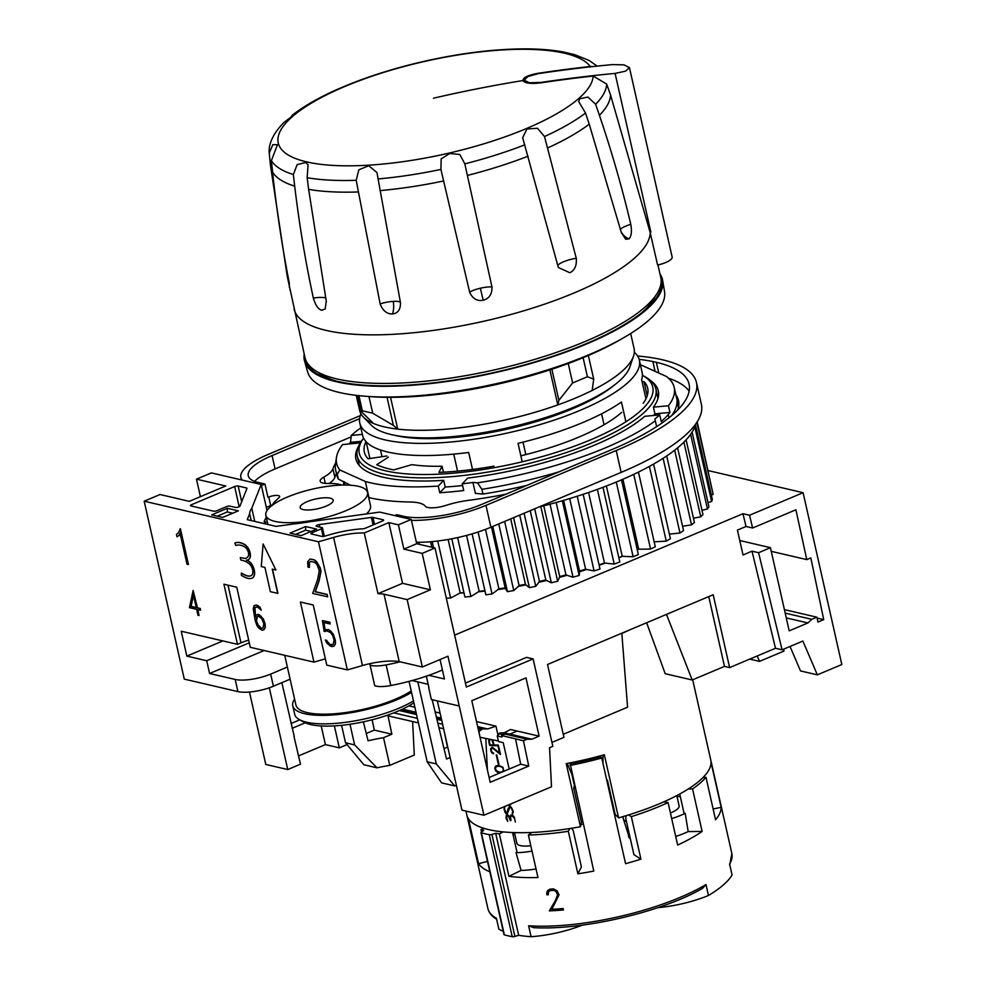 <?xml version="1.0" encoding="UTF-8"?>
<svg xmlns="http://www.w3.org/2000/svg" width="986" height="986" viewBox="0 0 986 986"><rect width="100%" height="100%" fill="white"/><g stroke="black" fill="none" stroke-linecap="round" stroke-linejoin="round"><path stroke-width="1.48" d="M629.45 67.627L625.654 71.128L615.104 73.408A1302.346 1244.455 162.9 0 0 541.055 82.43L529.581 82.775L524.182 80.248L527.904 76.501L538.344 73.63A1302.346 1244.455 -17.1 0 1 612.392 64.595L623.978 64.854L629.45 67.627L672.144 257.05A15.628 4.597 167.3 0 1 658.254 264.889A15.628 4.597 167.3 0 1 657.6 265.037L650.119 232.277M657.958 264.963L660.768 277.448A182.336 53.614 167.3 0 1 498.706 368.912A182.336 53.614 167.3 0 1 305.007 357.622L287.234 276.277L270.423 165.069L269.24 153.187L272.851 144.646L277.473 144.696L271.409 160.545L272.567 172.057C276.622 210.006 282.206 247.079 289.342 283.302M433.458 98.218A1302.444 1244.542 -17.1 0 1 522.913 80.556C524.823 83.305 530.899 84.056 541.166 82.812A1302.333 1244.443 162.9 0 1 593.178 76.045L606.649 84.056L610.531 94.902L650.205 232.647A182.336 53.614 -12.7 0 0 650.205 232.252L650.859 232.104L615.104 73.408M289.231 282.736L289.416 287.555M290.254 290.587L290.02 290.13A13.028 12.448 -17.1 0 0 290.303 289.909M313.474 298.647C305.512 261.906 299.251 224.401 294.691 186.12L293.36 174.522L297.156 164.637L305.672 162.468L308.063 164.761L307.164 177.726L308.63 189.374L326.354 301.654M326.243 301.087L325.207 308.951L321.695 310.27C318.231 309.234 315.446 305.167 313.351 298.08L313.351 298.08A13.028 3.254 -8.3 0 1 325.392 297.846M380.251 304.464L356.192 180.29L358.805 169.826L368.727 165.759L376.948 172.513L400.562 303.207M392.403 313.967C386.906 314.078 382.802 310.726 380.115 303.91L380.115 303.91A13.028 2.859 -10.2 0 1 393.229 301.396A13.028 5.978 -93.6 0 1 392.403 313.967C397.888 313.4 400.575 309.616 400.464 302.64L400.464 302.64A13.028 2.859 -10.2 0 0 393.229 301.396M469.78 292.743L440.927 169.419L441.161 158.882L449.702 153.52L459.833 154.494L464.837 163.861L492.088 287.555M483.226 300.237C477.138 301.408 472.614 298.721 469.632 292.176L469.632 292.176A13.028 2.736 -12.8 0 1 480.342 288.22L483.226 300.237C489.204 298.61 492.125 294.198 491.989 286.988L491.989 286.988A13.028 2.736 -12.8 0 0 480.342 288.22M558.088 266.602L522.666 137.72L526.906 129.006L537.456 128.266L544.506 136.536L576.416 258.887M557.891 265.937A13.028 2.884 -15.4 0 1 563.4 261.845A13.028 2.884 -15.4 0 1 576.292 258.32L576.292 258.32C576.835 265.641 574.665 270.447 569.809 272.74L558.446 267.526L557.928 266.047M621.488 233.066L589.221 124.162L585.524 113.045L578.683 101.57L579.645 98.797L587.902 97.047L595.63 104.269L599.426 115.313C611.801 151.77 622.289 188.289 630.929 224.882M620.132 229.344A13.028 3.291 -17.2 0 1 630.793 224.315L630.793 224.315C632.001 231.611 631.385 236.455 628.957 238.871L625.703 239.278L621.34 232.511M291.08 117.1L292.361 115.128L291.573 116.693L284.042 122.387C271.495 134.946 268.451 146.039 269.24 153.187M348.403 84.685L338.617 88.814C319.674 97.109 304.243 105.884 292.361 115.128M426.47 60.799L416.782 63.055C392.12 69.032 369.282 76.267 348.268 84.747M597.196 66.111L589.012 60.417L574.394 54.563L563.659 52.036C548.167 49.177 529.765 48.265 508.468 49.3L498.103 49.941C475.018 51.691 451.046 55.339 426.186 60.873M563.659 52.036L565.175 52.936M538.307 73.63L538.233 73.272C528.139 75.084 523.036 77.512 522.913 80.556L522.888 80.458M538.233 73.272A1302.333 1244.443 -17.1 0 1 590.244 66.493L593.399 66.518M318.268 372.326A177.135 52.085 -12.7 0 0 336.941 381.249M642.046 312.488A177.135 52.085 -12.7 0 0 655.098 296.416M660.99 278.681A182.336 53.614 167.3 0 1 644.068 310.824A182.336 53.614 167.3 0 1 337.569 381.385A182.336 53.614 167.3 0 1 334.414 380.608A182.336 53.614 167.3 0 1 305.327 358.83M659.954 273.849A183.544 53.971 167.3 0 1 662.654 280.468A183.544 53.971 167.3 0 1 541.795 360.198A183.544 53.971 167.3 0 1 336.596 381.792A183.544 53.971 167.3 0 1 304.588 361.159A183.544 53.971 167.3 0 1 304.193 354.023M662.654 280.468L664.527 291.523A182.928 53.786 167.3 0 1 544.062 370.995A182.928 53.786 167.3 0 1 339.554 392.514A182.928 53.786 167.3 0 1 307.657 371.956L304.588 361.159M622.03 338.666A177.135 52.085 167.3 0 1 366.25 396.31M387.042 397.321L393.365 425.385L372.708 413.196L368.949 396.545M588.371 355.502L593.708 379.142L592.167 390.419A140.665 41.363 -12.7 0 0 632.618 358.362A140.653 41.363 167.3 0 1 632.618 358.374A140.653 41.363 167.3 0 1 527.732 414.379A140.653 41.363 167.3 0 1 384.33 426.864A140.653 41.363 167.3 0 1 365.153 418.643A140.665 41.363 -12.7 0 0 373.558 423.487L360.864 411.162L362.33 410.78L372.708 413.196M632.618 358.374L632.618 358.362A140.665 41.363 -12.7 0 0 634.072 348.551L630.683 333.514M593.695 379.142L587.409 376.738L572.632 382.962L558.889 400.353L557.78 404.901L549.892 369.886M393.365 425.385L397.715 429.107A140.665 41.363 -12.7 0 0 557.78 404.901M633.443 356.365L629.918 366.829A134.7 39.613 167.3 0 1 531.725 421.725A134.7 39.613 167.3 0 1 391.269 434.567A134.7 39.613 167.3 0 1 371.204 425.139L363.538 417.189M358.916 395.669L362.33 410.78M390.555 397.333L397.715 429.107M583.12 357.708L587.409 376.738M568.244 363.514L572.632 382.962M356.242 395.361L359.619 410.398A140.665 41.363 -12.7 0 0 365.14 418.643A140.653 41.363 167.3 0 1 365.14 418.643L365.14 418.643M613.625 385.662A130.238 38.294 167.3 0 1 395.386 435.492A130.238 38.294 167.3 0 1 394.018 435.159M634.331 352.236A143.266 42.127 167.3 0 1 639.347 360.112A143.266 42.127 167.3 0 1 546.207 422.686A143.266 42.127 167.3 0 1 384.971 439.879A143.266 42.127 167.3 0 1 359.816 423.117A143.266 42.127 167.3 0 1 360.962 413.837M369.91 458.527L366.126 441.74M359.816 423.117L362.552 435.257A143.266 42.127 -12.7 0 0 387.708 452.019A143.266 42.127 -12.7 0 0 468.683 452.475L472.504 469.459M457.566 471.135L453.733 454.127M465.934 811.059L466.822 815.003A125.037 36.765 -12.7 0 0 488.773 829.633A125.037 36.765 -12.7 0 0 580.471 826.736L566.235 763.583A125.037 36.765 -12.7 0 0 604.332 754.734L618.567 817.887A125.037 36.765 -12.7 0 0 710.77 760.021L692.69 679.785M621.846 633.406A125.037 36.765 -12.7 0 0 629.992 629.758M492.593 740.005L494.159 744.985A125.037 36.765 -12.7 0 0 498.374 745.083L498.534 745.798A125.037 36.765 167.3 0 1 489.672 745.49L488.625 740.868L489.229 739.266L489.832 745.391A124.778 36.692 -12.7 0 0 498.522 745.699M498.916 764.261A125.037 36.765 167.3 0 1 498.324 764.236L496.241 755.005A125.037 36.765 -12.7 0 0 496.833 755.029L498.916 764.261M505.226 812.71L504.006 809.112L504.746 806.486L504.585 809.198L506.212 813.093A125.037 36.765 -12.7 0 0 506.964 813.13L508.234 808.261L509.614 806.794A125.037 36.765 -12.7 0 0 510.958 806.819L513.336 811.453L512.486 814.177L512.708 811.404L511.044 807.534A125.037 36.765 167.3 0 1 509.848 807.509L507.174 813.857A125.037 36.765 167.3 0 1 506.311 813.807L505.387 812.612L506.471 813.721A124.778 36.692 -12.7 0 0 507.322 813.758M508.456 816.088L506.73 816.001M507.198 815.558L506.594 817.443M506.533 816.963L507.716 821.35L506.188 818.688L506.089 816.642L507.704 821.326M506.003 817.369L506.804 814.88M506.175 815.484L508.788 815.607M507.63 814.756L510.082 817.998M510.773 815.028L509.996 817.677L510.859 814.991M510.711 815.052L513.262 815.693M512.363 815.077L514.63 817.961M514.211 816.864L515.345 822.053M514.002 817.961L512.276 815.755M512.942 816.198L511.179 815.705M512.252 815.755L510.538 816.654L512.252 815.755M510.563 816.494L510.958 820.574A125.037 36.765 167.3 0 1 510.354 820.549L508.357 816.001L510.526 820.451A124.778 36.692 -12.7 0 0 510.933 820.475M511.204 803.763L509.355 805.414A125.037 36.765 167.3 0 1 507.42 805.352M508.998 804.687A125.037 36.765 -12.7 0 0 509.17 804.699L510.366 804.108M500.247 772.814A125.037 36.765 167.3 0 1 499.495 772.79L495.847 771.089L494.849 768.476L495.921 765.962L497.868 765.555A125.037 36.765 -12.7 0 0 499.138 765.604L502.922 767.219L503.858 771.286M493.16 753.686L491.669 752.577L490.56 749.459L491.767 747.462A125.037 36.765 -12.7 0 0 492.63 747.499L499.557 753.021L498.238 747.178A125.037 36.765 -12.7 0 0 498.854 747.178L500.506 754.549L492.729 748.226A125.037 36.765 167.3 0 1 491.965 748.189L491.151 749.545L491.583 751.492L493.037 752.959A125.037 36.765 -12.7 0 0 493.518 752.984L493.678 753.711A125.037 36.765 167.3 0 1 493.16 753.686L493.333 753.587A124.778 36.692 -12.7 0 0 493.653 753.612M495.613 750.284L500.444 754.253M493.641 748.744L495.773 750.198M492.729 748.226L493.801 748.645M491.965 748.189L492.137 748.103A124.778 36.692 -12.7 0 0 492.901 748.14M492.199 753.131L493.333 753.587M491.669 752.577L492.371 753.033M491.028 751.505L491.841 752.491M490.56 749.459L491.188 751.418M490.745 748.436L490.732 749.36M499.557 753.021L498.423 747.178M499.495 772.79L499.668 772.691A124.778 36.692 -12.7 0 0 500.469 772.716M497.326 772.198L499.668 772.691M495.847 771.089L497.499 772.1M495.083 769.511L496.007 770.99M503.489 769.684L502.54 771.668L503.489 769.684L502.638 767.465L499.434 766.221A124.778 36.692 -12.7 0 1 498.213 766.171L496.143 766.689L495.428 768.538L496.254 770.769L499.36 772.075A125.037 36.765 -12.7 0 0 500.568 772.112L502.54 771.668M496.007 765.937L495.083 766.849L495.255 769.413M503.316 769.783L503.267 768.71M503.106 768.797L502.638 767.465M502.466 767.564L501.627 766.775M501.455 766.874L499.434 766.221M499.261 766.319A125.037 36.765 167.3 0 1 498.053 766.27L498.213 766.171M498.053 766.27L496.143 766.689M509.355 805.414L510.563 804.896M507.642 805.266A124.778 36.692 -12.7 0 0 509.515 805.315M512.437 815.656L514.174 817.862M510.834 816.051L513.102 816.112M506.977 814.781L506.175 817.283M506.903 815.915L508.616 815.989M512.19 812.871L512.621 813.968M512.708 811.404L512.683 812.254M512.276 809.444L512.88 811.305M511.524 807.99L512.437 809.358M511.044 807.534L511.697 807.891M509.848 807.509L510.008 807.411A124.778 36.692 -12.7 0 0 511.216 807.435M509.639 806.794L506.964 813.13M504.795 806.573L504.179 809.025L505.387 812.612M496.439 755.017L498.497 764.138A124.778 36.692 -12.7 0 0 498.891 764.162M492.864 741.028L493.567 744.972L491.878 739.857M490.929 739.648A125.037 36.765 167.3 0 1 490.03 739.599L490.202 739.512A124.778 36.692 -12.7 0 0 490.338 739.512M492.692 741.115L492.26 740.067M492.088 740.166L491.348 739.734M490.03 739.599L489.216 740.954L490.079 744.812A125.037 36.765 -12.7 0 0 493.567 744.972M618.567 817.887L615.153 814.399A110.703 32.55 167.3 0 1 614.512 814.584M603.062 755.091L602.927 763.176M606.6 779.495L607.487 780.394L615.153 814.399M567.209 763.41L571.905 774.454A101.595 29.876 -12.7 0 0 572.016 774.429M571.905 774.454L574.37 785.374A101.595 29.876 -12.7 0 0 574.468 785.361M571.781 828.24L573.186 830.471L581.395 866.904L577.895 873.806A125.037 36.765 167.3 0 0 593.794 871.069L570.191 763.805A119.824 35.237 -12.7 0 0 600.659 756.73L601.768 758.024L625.58 863.687A125.037 36.765 167.3 0 0 640.925 859.151L631.336 816.654A125.037 36.765 -12.7 0 0 668.077 802.567L663.714 801.877M668.077 802.567L677.653 845.076A125.037 36.765 167.3 0 0 702.131 831.444L692.554 788.936A125.037 36.765 -12.7 0 0 705.988 777.276L715.565 819.785A125.037 36.765 167.3 0 0 721.173 807.324L711.596 764.828A125.037 36.765 -12.7 0 0 711.325 762.449A125.037 36.765 -12.7 0 0 710.98 761.254M569.982 765.419A125.037 36.765 -12.7 0 0 601.768 758.024M577.895 873.806L568.318 831.297L569.698 828.573M536.039 868.949A36.47 10.723 167.3 0 1 521.089 870.404L508.936 876.344A125.037 36.765 167.3 0 0 537.974 877.54L528.397 835.031A125.037 36.765 -12.7 0 0 568.318 831.297M508.936 876.344L499.347 833.836L503.291 831.913M582.369 925.127A56.005 16.466 167.3 0 1 531.084 936.7A125.037 36.765 -12.7 0 1 518.685 935.32L495.687 833.306A125.037 36.765 -12.7 0 0 499.347 833.836M531.084 936.7L528.619 925.768L533.562 927.641C582.048 930.624 662.272 911.964 702.525 888.349L705.988 884.553L708.453 895.485A125.037 36.765 -12.7 0 0 732.056 875.013L729.591 864.081A125.037 36.765 167.3 0 0 731.846 853.531L729.714 865.092M549.646 889.187A125.037 36.765 -12.7 0 0 553.577 888.928L557.09 890.765L559.05 894.894L551.852 909.314A125.037 36.765 -12.7 0 0 563.105 908.513L563.437 909.942A125.037 36.765 167.3 0 1 549.35 910.879L555.106 901.056L557.583 894.857L555.821 891.171L553.775 890.358A125.037 36.765 167.3 0 1 550.065 890.605L548.499 891.664L548.302 894.758A125.037 36.765 167.3 0 1 546.934 894.832L547.131 891.406L549.646 889.187M723.872 818.183L711.325 762.449M728.21 837.558L728.001 836.485M726.053 827.833A125.037 36.765 167.3 0 1 726.066 827.87A125.037 36.765 167.3 0 1 726.078 827.92L725.745 826.453A125.037 36.765 -12.7 0 0 725.733 826.416L724.044 818.873M708.453 895.485A56.005 16.466 167.3 0 1 657.921 907.65M496.599 919.137L498.867 929.194A125.037 36.765 -12.7 0 0 503.242 931.277M481.538 831.901L481.008 829.559A125.037 36.765 -12.7 0 0 483.682 830.508L481.439 831.962A2.601 0.764 167.3 0 0 480.995 832.554A2.601 0.764 167.3 0 0 481.378 832.837A130.238 38.294 167.3 0 0 489.241 834.674A2.601 0.764 167.3 0 0 491.903 834.39L495.687 833.306M489.832 871.772A125.037 36.765 167.3 0 1 478.58 863.699L468.991 821.202L470.162 820.894M467.167 816.198A125.037 36.765 -12.7 0 0 467.376 817.431A125.037 36.765 -12.7 0 0 468.991 821.202M521.089 870.404L516.023 852.668L516.984 852.187L512.56 832.529M516.023 852.668A37.764 11.105 -12.7 0 0 532.021 851.115M530.801 845.729A19.535 5.743 167.3 0 1 520.325 845.594A19.535 5.743 167.3 0 1 516.898 843.313L514.482 832.603M514.803 834.045A37.764 11.105 -12.7 0 0 513.065 834.797M583.231 824.21A36.47 10.723 167.3 0 1 580.951 824.456M615.93 815.2A36.47 10.723 167.3 0 1 614.771 815.73M705.988 777.276L702.907 777.621M680.291 796.528A37.764 11.105 -12.7 0 0 677.049 796.614M676.815 795.566L679.132 805.882A19.535 5.743 167.3 0 1 677.394 809.099A19.535 5.743 167.3 0 1 670.418 812.994M679.724 794.013L684.074 813.364L685.184 813.351L688.179 831.58A36.47 10.723 167.3 0 1 675.693 836.411M623.362 816.494A37.764 11.105 -12.7 0 0 623.312 818.75A37.764 11.105 -12.7 0 0 626.504 821.782M671.676 818.577A37.764 11.105 -12.7 0 0 685.184 813.351M630.325 838.778A36.47 10.723 167.3 0 1 628.6 836.411A36.47 10.723 167.3 0 1 628.55 835.241M549.35 910.879L549.461 910.781A124.778 36.692 -12.7 0 0 563.413 909.856M555.106 901.056L549.461 910.781M557.09 896.89L555.217 900.97M557.583 894.857L557.189 896.792M557.164 892.983L557.694 894.77M546.934 894.832L547.045 894.733A124.778 36.692 -12.7 0 0 548.278 894.672M555.821 891.171L557.263 892.885M546.651 893.55L547.045 894.733M553.775 890.358L555.931 891.073M547.131 891.406L546.762 893.452M550.065 890.605L550.176 890.518A124.778 36.692 -12.7 0 0 553.885 890.272M547.97 890.272L547.242 891.319M548.499 891.664L550.176 890.518M480.995 832.554L503.982 934.555A2.601 0.764 -12.7 0 0 504.364 934.851A130.238 38.294 -12.7 0 0 512.227 936.675A2.601 0.764 -12.7 0 0 514.902 936.404L491.903 834.39M518.685 935.32L514.902 936.404M721.173 807.324L713.137 808.976M487.491 861.382L478.58 863.699M640.925 859.151L633.924 854.702L625.716 818.269L626.172 815.656M702.131 831.444L688.179 831.58M692.554 788.936L688.265 788.985M481.008 829.559L484.175 828.4M711.596 764.828L710.783 764.988M528.397 835.031L531.873 832.455M631.336 816.654L628.6 814.904M606.846 780.579A110.703 32.55 -12.7 0 0 607.487 780.394M574.37 785.374L573.753 788.233A110.703 32.55 -12.7 0 0 575.072 787.999M573.753 788.233L581.42 822.238L580.471 826.736M582.726 822.004A110.703 32.55 167.3 0 1 581.42 822.238M522.198 461.805L518.044 443.355A143.266 42.127 -12.7 0 0 621.439 402.017L625.888 421.786M645.966 398.825L641.639 379.647A143.266 42.127 -12.7 0 0 642.083 372.264L639.347 360.112M604.048 424.744L601.583 413.812M525.821 454.583L523.011 442.135M642.391 375.259A150.427 44.234 167.3 0 1 642.65 375.407L645.571 377.059A153.04 44.999 167.3 0 1 655.85 388.94A153.04 44.999 167.3 0 1 556.363 455.779A153.04 44.999 167.3 0 1 384.133 474.13A153.04 44.999 167.3 0 1 357.265 456.222A153.04 44.999 167.3 0 1 361.468 441.087L363.39 438.351A150.427 44.234 167.3 0 1 363.563 438.092M642.65 375.407A150.427 44.234 167.3 0 1 575.96 445.61A150.427 44.234 167.3 0 1 385.674 470.827A150.427 44.234 167.3 0 1 363.39 438.351M618.826 557.608A172.575 50.742 -12.7 0 0 622.24 556.252A195.364 57.447 -12.7 0 0 633.135 556.745L638.324 554.551L621.5 479.862A195.364 57.447 167.3 0 1 621.5 479.862L620.367 480.342A186.243 54.76 -12.7 0 0 621.488 479.862A186.243 54.76 -12.7 0 0 633.715 474.365A186.243 54.76 -12.7 0 0 634.75 473.872L633.727 474.365A195.364 57.447 167.3 0 1 633.715 474.365M637.264 549.831A172.575 50.742 -12.7 0 0 638.682 549.177A195.364 57.447 -12.7 0 0 650.563 549.042L655.283 546.774L638.46 472.084A195.364 57.447 167.3 0 1 638.46 472.084L637.437 472.577A186.243 54.76 -12.7 0 0 638.447 472.084A186.243 54.76 -12.7 0 0 649.404 466.403A186.243 54.76 -12.7 0 0 650.329 465.897L649.429 466.403A195.364 57.447 167.3 0 1 649.404 466.403L666.253 541.092L670.431 538.763L653.595 464.073A186.243 54.76 -12.7 0 0 663.122 458.305A186.243 54.76 -12.7 0 0 663.911 457.8L663.147 458.305A195.364 57.447 167.3 0 1 663.122 458.305L679.97 532.995L683.544 530.641L666.709 455.951A186.243 54.76 -12.7 0 0 674.67 450.183A186.243 54.76 -12.7 0 0 675.324 449.678L674.695 450.183A195.364 57.447 167.3 0 1 674.67 450.183L691.519 524.86L694.427 522.531L677.604 447.841L676.975 448.347A186.243 54.76 -12.7 0 0 677.579 447.841A186.243 54.76 -12.7 0 0 683.877 442.147A186.243 54.76 -12.7 0 0 684.383 441.654L683.902 442.147A195.364 57.447 167.3 0 1 683.877 442.147M652.695 464.579A186.243 54.76 -12.7 0 0 653.582 464.073A195.364 57.447 167.3 0 1 653.595 464.073L652.695 464.579A186.243 54.76 -12.7 0 1 650.329 465.897M665.932 456.469A186.243 54.76 -12.7 0 0 666.696 455.951A195.364 57.447 167.3 0 1 666.709 455.951L665.932 456.469A186.243 54.76 -12.7 0 1 663.911 457.8M686.083 439.867A195.364 57.447 167.3 0 1 686.108 439.867L685.627 440.36A186.243 54.76 -12.7 0 0 686.083 439.867A186.243 54.76 -12.7 0 0 690.619 434.333A186.243 54.76 -12.7 0 0 690.952 433.852L690.631 434.333A195.364 57.447 167.3 0 1 690.619 434.333L707.467 509.01L708.934 506.816L692.11 432.127A186.243 54.76 -12.7 0 0 694.773 426.839A186.243 54.76 -12.7 0 0 694.957 426.383L694.797 426.827A195.364 57.447 167.3 0 1 694.773 426.839M691.79 432.607A186.243 54.76 -12.7 0 0 692.086 432.127A195.364 57.447 167.3 0 1 692.11 432.127L691.79 432.607A186.243 54.76 -12.7 0 1 690.952 433.852M707.96 502.49A195.364 57.447 -12.7 0 0 711.633 501.517L712.336 499.434L695.512 424.744A195.364 57.447 167.3 0 1 695.512 424.744L695.352 425.2A186.243 54.76 -12.7 0 0 695.487 424.744A186.243 54.76 -12.7 0 0 695.685 424.042M656.639 426.605L654.901 418.927A171.268 50.36 -12.7 0 0 659.757 414.896L644.745 416.302A154.987 45.578 167.3 0 1 594.213 445.29A154.987 45.578 167.3 0 1 467.66 478.099L462.224 483.83L463.728 490.51A171.268 50.36 167.3 0 1 439.781 492.753L438.277 486.073L443.712 480.342L445.228 487.022A154.987 45.578 -12.7 0 0 462.607 485.531M477.458 482.844L481.895 489.315L482.967 494.048L475.388 493.37L472.935 482.437L477.458 482.844A174.744 51.383 -12.7 0 0 605.318 447.878A174.744 51.383 -12.7 0 0 655.32 420.763M443.712 480.342A154.987 45.578 167.3 0 1 355.909 459.082A154.987 45.578 167.3 0 1 358.399 446.535M307.164 501.652A16.935 4.979 167.3 0 1 324.505 497.782A16.935 4.979 167.3 0 1 333.231 500.605A16.935 4.979 167.3 0 1 326.206 506.089A16.935 4.979 167.3 0 1 300.336 508.024A16.935 4.979 167.3 0 1 307.164 501.652M345.963 510.686A52.098 15.32 167.3 0 1 294.715 522.506A52.098 15.32 167.3 0 1 265.863 515.321A52.098 15.32 167.3 0 1 287.407 497.055A52.098 15.32 167.3 0 1 338.654 485.223A52.098 15.32 167.3 0 1 367.507 492.421A52.098 15.32 167.3 0 1 345.963 510.686M409.054 681.375L413.454 700.91A67.726 19.917 167.3 0 1 398.812 708.256A67.726 19.917 167.3 0 1 299.226 719.533A67.726 19.917 167.3 0 1 294.678 714.283L292.756 705.779A67.726 19.917 167.3 0 1 294.592 699.111M413.873 702.772A63.819 18.771 167.3 0 1 397.432 711.387A63.819 18.771 167.3 0 1 303.602 722.011L299.226 719.533M411.211 690.939A64.472 18.956 167.3 0 1 395.066 699.32A64.472 18.956 167.3 0 1 331.641 713.95A64.472 18.956 167.3 0 1 295.936 705.064L284.732 655.32M411.544 692.406A67.726 19.917 167.3 0 1 396.902 699.752A67.726 19.917 167.3 0 1 330.261 715.121A67.726 19.917 167.3 0 1 292.756 705.779M411.224 519.437L416.696 543.717L434.999 547.982L422.181 553.38L403.878 549.116L398.406 524.835L411.224 519.437L379.733 512.104L310.146 521.693A67.726 19.917 167.3 0 1 293.581 523.973L276.117 526.376L262.954 523.319A67.726 19.917 167.3 0 1 260.464 522.74L247.264 519.659L249.655 513.62A67.726 19.917 167.3 0 1 251.787 508.234L254.758 521.409M251.22 520.583L249.655 513.62M326.797 643.008L325.355 640.074L326.415 640.321L329.94 644.45L333.132 644.536L334.106 640.062L332.627 635.44L330.47 632.445L326.193 630.72L324.135 631.36L322.397 620.601L329.743 622.302L330.113 623.965L323.765 622.499L324.801 629.795L328.609 629.709L331.05 631.41L333.071 634.195L335.141 640.382L335.24 643.821L334.316 645.904L332.418 646.606L330.273 646.113L326.797 643.008M326.415 640.321L325.355 640.074M324 622.548L325.01 629.709L328.819 629.623L333.28 634.109L335.351 640.296L335.45 643.735L334.316 645.904M322.397 620.601L329.953 622.215L330.113 623.965M326.612 640.222L327.364 642.268M327.574 642.182L328.412 643.353M328.621 643.266L329.94 644.45M330.137 644.363L331.999 644.93M332.208 644.844L333.145 644.511M326.255 630.744L325.047 631.57M272.481 569.181L277.929 593.325L270.398 591.711L264.926 567.418L261.265 566.568L263.114 543.989L275.907 569.982L272.247 569.132L277.719 593.412M263.114 543.989L275.907 569.982M247.178 549.547A7.481 3.71 -112.8 0 0 244.405 546.712A30.159 14.975 -112.8 0 0 235.79 545.48L234.828 543.052A30.689 15.246 67.2 0 1 244.281 544.469A9.934 4.93 67.2 0 1 247.979 548.241A8.147 4.043 67.2 0 1 249.951 557.608A12.276 6.089 67.2 0 1 247.917 559.9A12.276 6.089 67.2 0 1 246.364 560.134A14.445 7.173 67.2 0 1 250.136 562.501A8.295 4.117 67.2 0 1 253.192 567.332A9.429 4.683 67.2 0 1 254.4 573.692A11.031 5.485 67.2 0 1 252.157 578.079A23.837 11.832 67.2 0 1 252.096 578.116A23.837 11.832 67.2 0 1 246.081 577.784A42.41 21.063 67.2 0 1 241.373 575.319L241.36 573.149A38.824 19.276 -112.8 0 0 245.674 575.393A21.039 10.439 -112.8 0 0 251.036 575.713A21.039 10.439 -112.8 0 0 251.097 575.688A8.443 4.19 -112.8 0 0 252.823 572.385A6.828 3.389 -112.8 0 0 251.997 567.85A6.286 3.118 -112.8 0 0 249.557 564.091A29.987 14.889 -112.8 0 0 242.149 560.331L240.855 560.036L240.301 557.608L245.267 558.409A14.913 7.407 -112.8 0 0 246.167 558.15A14.913 7.407 -112.8 0 0 248.472 555.734A5.337 2.65 -112.8 0 0 247.178 549.547M240.301 557.608L245.267 558.409M245.477 558.322A14.913 7.407 -112.8 0 0 246.266 558.113M234.828 543.052L235.038 542.966A30.689 15.246 67.2 0 1 244.491 544.371A9.934 4.93 67.2 0 1 248.189 548.154L247.979 548.241M248.189 548.154A8.147 4.043 67.2 0 1 250.161 557.509L249.951 557.608M246.857 560.147A14.445 7.173 67.2 0 1 250.345 562.414A8.295 4.117 67.2 0 1 253.402 567.246A9.429 4.683 67.2 0 1 254.61 573.593A11.031 5.485 67.2 0 1 252.367 577.993A23.837 11.832 67.2 0 1 252.305 578.03A23.837 11.832 67.2 0 1 252.231 578.055M241.36 573.149L241.57 573.063A38.824 19.276 -112.8 0 0 245.884 575.306L245.674 575.393M245.884 575.306A21.039 10.439 -112.8 0 0 251.134 575.664M250.161 557.509A12.276 6.089 67.2 0 1 248.127 559.814A12.276 6.089 67.2 0 1 248.028 559.863M257.383 616.484L256.459 620.823L258.837 626.8L261.13 628.402L262.966 628.094L263.903 623.707L261.586 618.432L258.357 616.102L256.545 617.261L256.249 620.909L257.592 624.631M257.013 625.617L255.226 620.687L253.266 609.077L253.92 605.786L255.842 605.096L259.774 607.154L261.253 610.174L257.617 607.105L254.758 607.364L255.312 616.768L256.04 615.104L257.938 614.414L261.117 616.287L264.951 624.064L265.037 627.49L264.112 629.561L262.214 630.264L259.035 628.378L257.013 625.617M256.04 615.104L258.887 614.5L263.348 618.974L265.16 623.978L265.246 627.404L264.112 629.561M254.955 607.29L255.46 616.423M257.802 624.545L261.339 628.316L262.966 628.082M255.842 605.096L253.92 605.786M256.052 605.01L257.297 605.429M257.494 605.342L259.774 607.154M259.984 607.056L261.253 610.174M180.056 533.34L179.193 535.349L177.036 536.84L176.469 534.326L178.183 533.056L180.401 528.804L188.437 564.497L187.007 564.165L180.007 533.081L178.984 535.447L177.036 536.84M180.093 528.73L188.437 564.497M196.276 607.684L193.379 594.841L190.89 606.439L196.276 607.684M193.478 595.273L191.099 606.353L196.251 607.549M196.658 609.36L189.448 607.672L193.133 590.491L197.286 607.918L200.096 608.584L200.478 610.248L197.656 609.595L198.999 615.535L198.001 615.301L196.658 609.36M197.903 609.644L198.999 615.535M193.133 590.491L197.496 607.832L200.306 608.485L200.478 610.248M310.109 559L314.448 559.875L316.925 562.082L320.204 567.8L320.992 571.338L319.205 580.52L315.384 591.674L327.142 594.41L327.672 596.789L312.673 593.436L317.529 579.768L319.267 570.832L316.913 564.337L314.645 562.316L310.75 561.416L309.222 562.55L309.407 567.418L307.952 567.086L307.706 561.7L310.109 559L314.238 559.962L316.716 562.18L319.994 567.887L320.795 571.424L318.996 580.606L315.175 591.76L326.933 594.496L327.463 596.875M310.824 561.428L309.431 562.464L309.407 567.418M311.391 533.981A2.601 0.764 167.3 0 1 310.935 533.685A2.601 0.764 167.3 0 1 312.007 532.773L321.387 528.816A2.601 0.764 -12.7 0 0 322.459 527.904A2.601 0.764 -12.7 0 0 322.003 527.596L316.605 526.351A2.601 0.764 167.3 0 1 316.149 526.043A2.601 0.764 167.3 0 1 319.23 524.589L371.389 517.404A2.601 0.764 167.3 0 1 372.93 517.404L383.123 519.77A2.601 0.764 167.3 0 1 383.591 520.078A2.601 0.764 167.3 0 1 382.506 520.99L365.399 528.2A2.601 0.764 167.3 0 1 362.836 528.792A47.698 14.026 -12.7 0 0 330.372 534.535L324.665 536.174A2.601 0.764 167.3 0 1 321.917 536.433L311.391 533.981M144.178 501.196L184.271 679.107L237.922 691.605L235.186 679.453L209.587 673.5L206.715 660.743L186.835 656.109L181.227 631.225L237.466 644.314L223.921 584.205L236.739 587.188L250.284 647.297L313.955 662.124L300.397 602.015L313.228 604.997L326.773 665.119L347.343 669.901L318.466 541.782L144.178 501.196L160.003 494.528L189.287 501.344L225.757 485.987L196.473 479.171L211.374 472.898L261.167 484.496L267.033 510.538M367.507 492.421L370.514 505.769A52.098 15.32 167.3 0 1 366.361 513.94M413.454 700.91L427.185 761.796L441.58 782.859L454.682 785.916L456.358 785.213M418.421 722.911L388.016 715.836L387.855 715.047L391.861 734.2L383.517 737.713A67.726 19.917 -12.7 0 0 368.061 740.769L363.378 721.851M383.517 737.713L389.753 765.382A67.726 19.917 -12.7 0 0 377.009 767.823L354.64 744.911L349.993 724.266M675.854 394.77A172.575 50.742 167.3 0 1 678.491 400.55A172.575 50.742 167.3 0 1 677.826 409.88M505.991 494.171A182.336 53.614 167.3 0 1 468.362 500.37A39.07 11.487 -12.7 0 0 445.709 505.461A15.628 4.597 167.3 0 1 425.237 506.175A39.07 11.487 -12.7 0 0 409.991 501.997A175.828 51.703 167.3 0 1 368.665 497.523M341.674 485.087A39.07 11.487 -12.7 0 0 327.586 483.436A15.628 4.597 167.3 0 1 320.179 481.23A15.628 4.597 167.3 0 1 323.864 477.088A39.07 11.487 -12.7 0 0 332.935 468.831A182.336 53.614 167.3 0 1 335.659 463.026M272.715 504.968A26.043 7.654 167.3 0 1 274.539 501.923L279.161 497.449A7.062 2.083 -12.7 0 0 279.642 496.414A7.062 2.083 -12.7 0 0 275.735 495.44A7.062 2.083 -12.7 0 0 268.771 497.043L267.97 497.388L264.963 484.027L261.401 485.531M264.556 523.689A26.043 7.654 167.3 0 1 264.84 523.492A6.508 1.91 -12.7 0 0 265.813 522.112A6.508 1.91 -12.7 0 0 264.199 521.261L266.282 517.182M689.165 391.134A186.514 54.846 -12.7 0 0 668.52 378.23M351.065 436.921L275.082 468.929A57.57 16.922 -12.7 0 0 254.573 481.353M678.836 404.938A172.575 50.742 -12.7 0 0 677.776 403.262M336.436 473.563A182.336 53.614 -12.7 0 0 334.858 477.335A39.07 11.487 167.3 0 1 329.275 483.423M359.607 418.705L272.074 455.569A57.57 16.922 -12.7 0 0 248.262 475.757A57.57 16.922 -12.7 0 0 258.369 482.487L264.963 484.027M655.074 371.34L652.868 361.542A186.514 54.846 -12.7 0 0 639.15 359.372M658.747 373.004L656.331 362.306L652.868 361.542M394.671 515.579L396.729 514.717L403.311 516.245A57.57 16.922 -12.7 0 0 481.723 504.388L614.118 448.63A186.514 54.846 -12.7 0 0 689.078 384.133A186.514 54.846 -12.7 0 0 659.659 363.131A186.514 54.846 -12.7 0 0 656.331 362.306M637.622 356.02A194.069 57.065 167.3 0 1 658.759 358.966A194.069 57.065 167.3 0 1 662.382 359.754A194.069 57.065 167.3 0 1 665.833 360.617A194.069 57.065 167.3 0 1 696.449 382.469A194.069 57.065 167.3 0 1 618.444 449.579A194.069 57.065 167.3 0 1 616.213 450.528L485.962 505.374A65.125 19.153 167.3 0 1 411.433 520.361M242.273 480.096A65.125 19.153 167.3 0 1 240.892 477.421A65.125 19.153 167.3 0 1 267.822 454.571L360.284 415.636M272.74 504.82A7.062 2.083 -12.7 0 0 270.694 505.547L266.331 507.383M416.351 542.214A65.125 19.153 -12.7 0 0 490.892 527.239L621.131 472.393A194.069 57.065 -12.7 0 0 623.374 471.444A194.069 57.065 -12.7 0 0 701.379 404.322L696.449 382.469M264.716 523.578L264.199 521.261M343.633 481.488A172.575 50.742 -12.7 0 0 343.769 485.05M344.336 481.809L344.952 484.52A171.268 50.36 -12.7 0 0 345.075 485.038M400.131 661.828A82.43 24.243 167.3 0 1 386.13 664.897A19.831 5.83 167.3 0 1 370.095 665.119L370.181 663.59M370.095 665.119L374.742 685.763A19.831 5.83 -12.7 0 0 390.789 685.541A82.43 24.243 -12.7 0 0 442.406 669.987M650.674 380.67A154.987 45.578 167.3 0 1 658.303 390.937A154.987 45.578 167.3 0 1 653.41 407.156L668.434 405.751A171.17 50.335 -12.7 0 0 674.19 387.362A171.17 50.335 -12.7 0 0 666.302 376.418L640.789 364.882A174.744 51.383 -12.7 0 0 640.407 364.82M653.644 415.463A154.987 45.578 -12.7 0 0 654.914 413.837L653.41 407.156M711.35 495.009A195.364 57.447 -12.7 0 0 713.161 494.454L697.176 421.835M701.97 510.255A195.364 57.447 -12.7 0 0 707.467 509.01M693.454 518.192A195.364 57.447 -12.7 0 0 700.738 516.837L702.932 514.544L686.108 439.867M682.534 526.191A195.364 57.447 -12.7 0 0 691.519 524.86M669.383 534.104A195.364 57.447 -12.7 0 0 679.97 532.995M654.174 541.819A195.364 57.447 -12.7 0 0 666.253 541.092M599.069 564.83A172.575 50.742 -12.7 0 0 604.455 562.957A195.364 57.447 -12.7 0 0 614.204 564.066L619.812 561.995L602.976 487.306A186.243 54.76 -12.7 0 0 616.287 482.055A186.243 54.76 -12.7 0 0 617.421 481.587L616.299 482.055A195.364 57.447 167.3 0 1 616.287 482.055L633.135 556.745M485.864 594.804L472.121 533.857L485.679 594.065A195.364 57.447 -12.7 0 0 485.864 594.804L492.039 593.991A195.364 57.447 -12.7 0 0 498.891 588.815A172.575 50.742 -12.7 0 0 505.165 587.866A195.364 57.447 -12.7 0 0 507.457 591.662L513.768 590.577A195.364 57.447 -12.7 0 0 519.08 585.499A172.575 50.742 -12.7 0 0 525.452 584.291A195.364 57.447 -12.7 0 0 529.383 587.631L535.743 586.313A195.364 57.447 -12.7 0 0 539.453 581.383A172.575 50.742 -12.7 0 0 545.813 579.953A195.364 57.447 -12.7 0 0 551.347 582.788L557.657 581.235A195.364 57.447 -12.7 0 0 559.703 576.551A172.575 50.742 -12.7 0 0 565.964 574.887A195.364 57.447 -12.7 0 0 573.014 577.18L579.176 575.442A195.364 57.447 -12.7 0 0 579.546 571.042A172.575 50.742 -12.7 0 0 585.61 569.205A195.364 57.447 -12.7 0 0 594.077 570.919L599.993 568.996A195.364 57.447 -12.7 0 0 599.895 568.528L583.17 494.294A186.243 54.76 -12.7 0 0 597.356 489.376A186.243 54.76 -12.7 0 0 598.588 488.933L597.38 489.376A195.364 57.447 167.3 0 1 597.356 489.376M451.798 538.787L464.924 597.023L470.889 596.481A195.364 57.447 -12.7 0 0 479.159 591.292A172.575 50.742 -12.7 0 0 484.902 590.651M446.313 598.219L450.602 598.021A195.364 57.447 -12.7 0 0 460.179 592.894A172.575 50.742 -12.7 0 0 463.938 592.648M445.228 487.022L439.781 492.753M368.986 497.61L365.35 481.488A171.268 50.36 -12.7 0 0 438.277 486.073M462.224 483.83A171.268 50.36 -12.7 0 0 472.935 482.437M360.272 442.911L342.586 444.575A174.744 51.383 -12.7 0 0 336.448 457.566A174.744 51.383 -12.7 0 0 339.8 469.94L365.35 481.488M336.448 457.566L335.474 464.221A177.16 52.098 -12.7 0 0 335.671 470.162L336.744 474.895A177.16 52.098 -12.7 0 0 338.358 479.097L337.286 474.377L339.8 469.94M335.671 470.162A177.16 52.098 -12.7 0 0 337.286 474.377M348.699 443.996A177.16 52.098 167.3 0 1 350.535 442.32L351.262 435.43L362.355 434.382M360.876 427.813A174.744 51.383 -12.7 0 0 351.262 435.43M361.32 441.309L350.535 442.32M668.434 405.751L669.938 412.431L654.914 413.837M669.938 412.431A171.17 50.335 167.3 0 1 668.274 414.49A171.268 50.36 167.3 0 1 661.261 421.577L659.757 414.896M350.498 485.223L338.358 479.097M481.895 489.315A177.16 52.098 -12.7 0 0 559.099 471.801M482.967 494.048A177.16 52.098 -12.7 0 0 526.672 485.457M713.161 494.454L696.892 422.279M711.633 501.517L694.797 426.827M700.738 516.837L683.902 442.147M650.563 549.042L633.727 474.365M638.682 549.177L622.918 479.245M622.24 556.252L606.402 485.999M602.976 487.306L601.768 487.762A186.243 54.76 -12.7 0 0 602.976 487.306M614.204 564.066L597.38 489.376M604.455 562.957L588.58 492.482M583.157 494.294A195.364 57.447 167.3 0 1 583.157 494.306L581.876 494.725A186.243 54.76 -12.7 0 0 583.157 494.294L599.993 568.996M579.176 575.442L562.34 500.752A195.364 57.447 167.3 0 1 562.34 500.752A186.243 54.76 -12.7 0 0 577.229 496.229A186.243 54.76 -12.7 0 0 578.523 495.81L577.241 496.229A195.364 57.447 167.3 0 1 577.229 496.229L594.077 570.919M585.61 569.205L569.698 498.571M563.61 500.37L579.546 571.042M561.009 501.135A186.243 54.76 -12.7 0 0 562.34 500.74L561.009 501.135A186.243 54.76 -12.7 0 1 557.521 502.12L556.19 502.503A186.243 54.76 -12.7 0 0 557.521 502.12M557.657 581.235L540.821 506.557A195.364 57.447 167.3 0 1 540.821 506.557A186.243 54.76 -12.7 0 0 556.178 502.49A195.364 57.447 167.3 0 1 556.178 502.49L573.014 577.18M565.964 574.887L550.028 504.166M543.767 505.806L559.703 576.551M539.453 506.89A186.243 54.76 -12.7 0 0 540.821 506.545L539.453 506.89A186.243 54.76 -12.7 0 1 538.874 507.038M551.347 582.788L534.683 508.801M545.813 579.953L530.209 510.686M524.108 513.25L539.453 581.383M535.743 586.313L519.696 515.111M529.383 587.631L513.62 517.662M525.452 584.291L510.711 518.895M504.647 521.446L519.08 585.499M513.768 590.577L498.743 523.923M507.457 591.662L492.753 526.45M505.165 587.866L491.447 527.005M485.494 529.383L498.891 588.815M492.039 593.991L478.074 532.009M466.563 535.41L479.159 591.292M470.889 596.481L457.615 537.592M448.137 539.465L460.179 592.894M450.602 598.021L437.759 541.018M433.544 547.649L432.176 541.61M430.562 541.745L431.794 547.242M419.272 544.321L418.803 542.251M330.446 482.561A186.243 54.76 -12.7 0 0 330.322 483.423M563.252 734.287L627.577 707.208L621.821 633.197M666.487 614.389L692.197 679.995L665.205 673.709L646.631 622.758M551.938 742.409L563.943 737.355L547.526 664.49L713.186 594.731L729.615 667.596L724.488 666.4L692.197 679.995M724.488 666.4L708.749 596.592M752.626 528.015L749.533 515.247L803.097 492.692L841.822 664.539L817.345 674.843L802.875 641.048L782.083 649.811L775.489 648.27L752.01 551.174L743.025 555.007L737.417 530.111L746.032 526.475L752.626 528.015L795.899 509.787L806.782 559.617L810.825 557.916L823.729 619.627L817.098 618.086M729.615 667.596L775.489 648.27M347.343 669.901L362.478 665.538A36.42 10.71 167.3 0 1 399.207 661.606L422.341 666.992L447.977 656.208L483.929 815.249L551.507 786.791L549.547 747.721L552.826 746.34L533.118 658.907L526.524 657.379L465.441 683.101M238.329 510.859L222.7 517.44L211.719 514.877L227.347 508.295L238.329 510.859M232.721 513.213L227.273 511.944L217.253 516.171M227.347 508.295L227.273 511.944M316.654 529.1L301.026 535.681L290.044 533.118L305.672 526.536L316.654 529.1M311.046 531.454L305.598 530.185L295.578 534.412M305.672 526.536L305.598 530.185M790.032 646.459L800.509 670.924L817.345 674.843M783.574 649.17L783.993 651.068L759.516 661.372L757.199 655.973M759.516 661.372L749.754 659.104M806.782 559.617L771.262 551.347M823.729 619.627L817.998 622.043L816.901 617.187L811.811 619.331L807.928 622.955L789.182 630.855L770.436 547.674L758.591 552.715L752.01 551.174M770.436 547.674L739.771 540.525M807.928 622.955L786.261 617.914M811.811 619.331L785.176 613.119M816.901 617.187L784.388 609.619M782.083 649.811L758.591 552.715M749.533 515.247L742.951 513.718L746.032 526.475M428.848 687.279L426.346 676.174M622.56 556.277A160.2 47.106 167.3 0 1 618.863 557.817M605.318 563.08A160.2 47.106 167.3 0 1 599.168 565.286M586.719 569.452A160.2 47.106 167.3 0 1 579.546 571.683M567.073 575.294A160.2 47.106 167.3 0 1 559.432 577.34M546.725 580.471A160.2 47.106 167.3 0 1 538.874 582.245M526.056 584.883A160.2 47.106 167.3 0 1 518.266 586.337M505.448 588.445A160.2 47.106 167.3 0 1 498.004 589.529M485.013 591.119A160.2 47.106 167.3 0 1 478.42 591.785M463.987 592.869A160.2 47.106 167.3 0 1 459.87 593.079M454.632 635.132L742.951 513.718M803.097 492.692L708.158 470.581M647.198 395.817L643.994 381.57A145.225 42.706 167.3 0 1 647.679 388.225A145.225 42.706 167.3 0 1 643.192 403.286M621.685 412.345A129.597 38.109 167.3 0 1 520.855 455.815M493.924 466.144A145.225 42.706 167.3 0 1 438.93 472.393L442.073 466.23A127.638 37.53 167.3 0 1 411.938 464.652L393.71 469.891A145.225 42.706 167.3 0 1 376.726 464.702L388.422 457.11M443.417 472.183L442.073 466.23M386.845 455.963L368.098 458.798A145.225 42.706 167.3 0 1 364.339 452.081A145.225 42.706 167.3 0 1 366.003 441.605M642.132 381.853L643.994 381.57M325.355 658.845L313.955 662.124M248.669 640.136A26.043 7.654 -12.7 0 0 240.991 642.835L237.466 644.314M428.183 684.309L412.086 680.562M290.106 679.194L273.405 686.231A26.043 7.654 167.3 0 1 237.922 691.605M235.186 679.453A26.043 7.654 -12.7 0 0 270.669 674.091L287.37 667.054M459.193 705.988L431.363 699.518L428.627 687.365M428.799 675.324L444.44 678.972L440.052 659.535M209.587 673.5L264.137 650.526M206.715 660.743L249.273 642.823M186.835 656.109L222.898 640.925M399.207 661.606L384.022 594.213A36.42 10.71 -12.7 0 0 377.971 593.671L364.278 532.945A36.42 10.71 -12.7 0 0 333.601 537.419L318.466 541.782M450.121 757.544L446.535 759.047L432.176 699.703M417.805 681.893L436.293 763.916L454.682 785.916M487.392 769.844L485.815 738.526M509.183 769.055L503.23 742.668L498.509 741.558L497.24 735.95L501.973 737.047L501.64 735.581L515.542 738.822L520.694 764.199L489.118 777.498M389.753 765.382L414.293 755.042L412.616 721.567M321.202 725.942L325.417 744.603L298.622 755.88M334.377 725.881L339.32 747.844L325.417 744.603M292.139 728.321L305.204 722.812M269.314 687.797L287.752 769.561L300.496 764.187L293.976 736.456M339.32 747.844L347.035 744.59M294.259 736.517L281.86 682.669M478.863 731.994A2.613 2.132 -76.9 0 1 478.9 731.563L482.524 728.851L487.737 728.974L495.933 726.103L497.794 734.36M478.9 731.563L480.046 737.269M498.374 740.991L480.194 737.294M501.64 735.581L505.165 734.102L509.873 734.114L517.157 731.045L510.551 729.504L504.166 732.795L500.013 732.918L497.24 735.95M509.811 734.114L504.166 732.795M495.933 726.103L476.509 721.579M487.737 728.974L477.643 726.62M505.14 734.114L500.013 732.918M437.353 700.91L461.966 810.135L483.929 815.249M523.455 740.757L528.742 766.073L490.202 782.317L471.801 700.689L525.982 677.875L539.12 736.16L531.836 739.229L527.128 739.217L523.455 740.757L515.407 738.884M527.128 739.217L505.165 734.102M443.638 728.79L438.955 727.693M482.524 728.851L477.902 727.767M441.494 719.287L436.65 718.165M416.277 713.42L400.945 709.846M441.235 718.141L436.367 717.007M416.018 712.274L402.51 709.131M440.101 713.1L435.146 711.941M414.884 707.233L408.894 705.84M444.008 748.62L447.496 747.154L443.848 729.739M341.587 725.314L345.531 742.778L363.908 764.779L377.009 767.823M366.262 733.485L374.286 730.108L372.129 719.78M391.861 734.2L374.286 730.108M528.742 766.073L520.694 764.199M291.055 723.514L299.769 719.842M354.64 744.911L345.531 742.778M533.118 658.907L466.329 687.032L434.999 547.982M436.293 763.916L427.185 761.796M531.836 739.229L509.873 734.114M539.12 736.16L517.157 731.045M249.47 692.024L265.789 764.446L287.752 769.561M200.417 496.661L196.473 479.171M422.181 553.38L430.389 589.813L407.156 599.599L384.022 594.213M422.341 666.992L407.156 599.599M403.878 549.116L416.696 543.717M251.787 508.234L261.167 484.496M364.278 532.945L388.854 522.605L398.406 524.835M191.555 504.696L234.631 486.554A2.601 0.764 167.3 0 1 238.181 486.024L246.512 487.959A2.601 0.764 167.3 0 1 246.968 488.267A2.601 0.764 167.3 0 1 246.956 488.415L239.955 506.114A2.601 0.764 167.3 0 1 238.045 507.161A2.601 0.764 167.3 0 1 235.346 507.408L229.96 506.151A2.601 0.764 -12.7 0 0 226.41 506.681L217.031 510.637A2.601 0.764 167.3 0 1 213.494 511.167L190.939 505.917A2.601 0.764 167.3 0 1 190.483 505.608A2.601 0.764 167.3 0 1 191.555 504.696L191.876 506.138M377.971 593.671L402.534 583.33L388.854 522.605M430.389 589.813L402.534 583.33M287.234 276.277L287.234 276.277A13.028 3.796 -7.5 0 1 287.986 276.29M650.205 232.647A182.336 53.614 167.3 0 1 487.762 320.339A182.336 53.614 167.3 0 1 294.37 310.22A182.336 53.614 167.3 0 1 294.062 309.049M294.691 186.132A173.955 51.149 167.3 0 1 272.567 172.057M358.029 191.962A173.955 51.149 167.3 0 1 308.63 189.374M443.453 181.005A173.955 51.149 167.3 0 1 380.004 190.594M528.077 156.182A173.955 51.149 167.3 0 1 467.586 175.385M589.221 124.174A173.955 51.149 167.3 0 1 547.908 147.838M610.531 94.89A173.955 51.149 167.3 0 1 599.426 115.313M293.36 174.51A172.55 50.742 167.3 0 1 271.409 160.545M356.192 180.29A172.55 50.742 167.3 0 1 307.164 177.726M440.927 169.419A172.55 50.742 167.3 0 1 377.971 178.947M524.872 144.806A172.55 50.742 167.3 0 1 464.837 163.861M585.511 113.045A172.55 50.742 167.3 0 1 544.506 136.536M606.649 84.056A172.55 50.742 167.3 0 1 595.63 104.269M593.178 76.045A161.236 47.414 167.3 0 1 441.284 154.839A161.236 47.414 167.3 0 1 278.545 144.042A161.236 47.414 167.3 0 1 413.344 64.102A161.236 47.414 167.3 0 1 590.244 66.493M621.155 231.809A13.028 10.92 -130.9 0 0 628.957 238.871M551.877 369.232L558.889 400.353M705.988 884.553A125.037 36.765 167.3 0 1 528.619 925.768M496.402 918.274A125.037 36.765 167.3 0 1 487.897 908.513L467.376 817.431M504.364 934.851L481.378 832.837M512.227 936.675L489.241 834.674M617.421 481.587A186.243 54.76 -12.7 0 0 618.9 480.958A186.243 54.76 -12.7 0 0 620.367 480.342M634.75 473.872A186.243 54.76 -12.7 0 0 637.437 472.577M675.324 449.678A186.243 54.76 -12.7 0 0 676.975 448.347M684.383 441.654A186.243 54.76 -12.7 0 0 685.627 440.36M694.957 426.383A186.243 54.76 -12.7 0 0 695.352 425.2M678.43 407.711L677.012 401.413A171.268 50.36 -12.7 0 1 671.749 415.525M312.328 534.202L312.007 532.773M325.294 483.386L323.864 477.088M334.858 477.335L332.935 468.831M275.082 468.929L272.074 455.569M270.694 505.547L268.771 497.043M621.131 472.393L616.213 450.528M490.892 527.239L485.962 505.374M386.13 664.897L390.789 685.541M669.013 417.781L668.274 414.49M598.588 488.933A186.243 54.76 -12.7 0 0 601.768 487.762M578.523 495.81A186.243 54.76 -12.7 0 0 581.876 494.725M240.991 642.835L227.988 585.154M270.669 674.091L273.405 686.231M362.478 665.538L333.601 537.419M503.513 734.804L498.583 733.646M442.615 724.242L437.846 723.132M417.398 718.375L393.771 712.866M441.753 720.421L436.921 719.287M416.536 714.542L399.379 710.549M480.7 729.48L478.161 728.9M323.112 536.47L321.387 528.816M319.797 527.091L319.23 524.589M373.09 524.959L371.389 517.404M374.495 524.367L372.93 517.404M383.308 520.546L383.123 519.77M239.179 506.742L234.631 486.554M241.706 501.689L238.181 486.024M246.746 488.97L246.512 487.959M524.601 82.121L524.182 80.248M357.326 395.497L360.864 411.162M726.066 827.87L728.062 836.72M728.395 838.186L731.846 853.531M496.562 918.952L498.83 929.046M629.425 837.964L623.312 818.75M496.661 919.272C491.854 916.401 488.933 912.814 487.897 908.513M382.026 456.703L380.51 449.998M357.265 456.222L359.397 465.688M265.863 515.321L267.921 524.478M241.459 479.899L240.892 477.421M678.59 406.91L674.19 387.362M655.85 388.94L657.982 398.406M324.345 536.261L322.459 527.904"/></g></svg>
